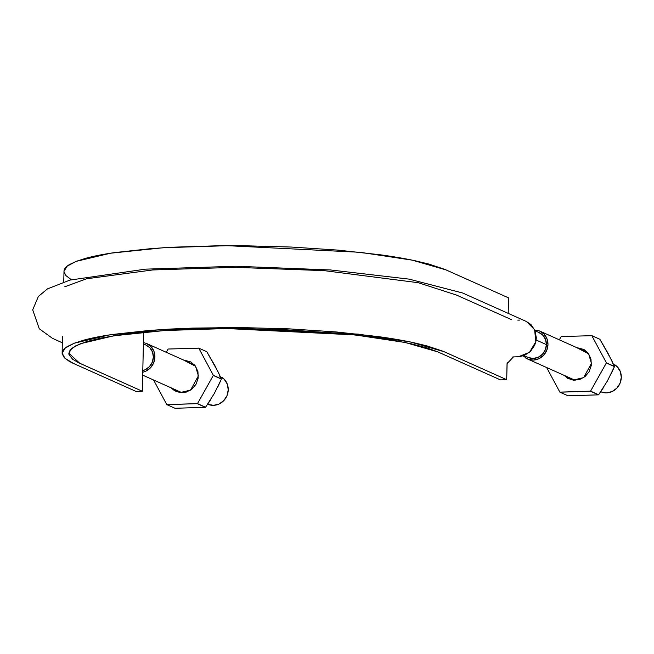<?xml version="1.0" encoding="UTF-8"?>
<svg xmlns="http://www.w3.org/2000/svg" width="654" height="654" viewBox="0 0 654 654"><rect width="100%" height="100%" fill="white"/><g stroke="black" fill="none" stroke-linecap="round" stroke-linejoin="round"><path stroke-width="0.98" d="M68.768 353.258L71.793 348.329L80.54 343.677L113.845 335.788L164.669 330.523L226.881 328.537L354.885 334.913L405.235 342.5L437.886 351.917L500.449 379.892L506.686 379.688L444.123 351.721L410.336 341.977L358.228 334.12L225.761 327.523L161.383 329.583L108.785 335.028L74.319 343.195L65.277 348.01L62.138 353.111L64.95 358.31L73.526 363.477L136.089 391.452L142.327 391.247L143.667 332.158L142.327 391.247L78.496 362.692L72.627 359.234L68.948 354.632L70.035 350.078L75.889 345.737L86.393 341.674L101.166 338.036L120.017 334.873L142.261 332.297L167.514 330.344L224.175 328.545L284.31 329.665L341.887 333.565L367.981 336.475L391.166 339.884L411.145 343.775L427.168 347.977L437.845 351.901L500.449 379.892L506.686 379.688L443.11 351.28L427.127 345.933L413.197 342.573C403.036 340.399 391.444 338.412 378.404 336.614L336.254 331.954L289.33 328.872L240.517 327.556L192.84 328.095L170.342 329.052L149.218 330.45L112.374 334.48C101.386 336.091 92.108 337.914 84.538 339.941L74.581 343.097L67.452 346.481C63.659 348.811 61.893 351.223 62.171 353.716L64.092 357.444L68.997 361.18L72.553 363.035L136.089 391.452L142.327 391.247L79.763 363.281L68.768 353.168M508.207 312.857L508.542 297.856L444.965 269.44L428.983 264.093L415.053 260.742C404.891 258.567 393.299 256.581 380.268 254.782L338.11 250.122L291.185 247.04L242.372 245.724L218.207 245.757L172.198 247.22L151.074 248.618L114.229 252.648C103.242 254.259 93.963 256.082 86.393 258.101L76.436 261.265L69.308 264.649C65.514 266.979 63.749 269.391 64.027 271.876L65.948 275.612L70.853 279.348M62.375 342.835L52.369 338.265L39.265 328.758L32.7 309.849L38.382 296.442L47.407 288.913L69.978 280.084L145.36 269.154L235.98 266.252L330.442 269.955L409.069 279.127L462.615 292.992L526.421 321.515L534.62 329.69L535.822 341.74L529.495 352.326L518.434 356.749L513.439 356.904L507.054 363.649L506.686 379.688L507.136 362.717M512.066 357.109L513.504 356.904M518.908 356.724L524.222 355.514L530.443 351.46L534.694 345.198L535.863 341.56L536.321 337.807L534.972 330.507L530.95 324.531L526.339 321.474M519.603 320.084L517.804 320.133M63.757 281.907L64.002 271.279L67.133 266.17L76.183 261.363L110.64 253.196L163.238 247.743L227.617 245.691L360.084 252.289L412.192 260.145L445.987 269.889L508.542 297.856L508.191 313.356M145.744 344.944L149.823 347.715L152.496 351.983L153.355 357.092L152.268 362.259L149.39 366.698L145.18 369.739L142.801 370.573A13.579 12.63 -65.9 0 0 153.355 357.092A13.579 12.63 -65.9 0 0 147.583 345.884M529.094 357.82A13.579 12.63 -65.9 0 0 546.417 344.617A13.579 12.63 -65.9 0 0 538.152 332.232M528.448 357.583L533.321 358.449L538.234 357.272L542.452 354.231L545.322 349.784L546.417 344.617L536.141 340.023L546.417 344.617L545.559 339.516L542.885 335.249L538.798 332.469M600.732 391.721A15.238 14.167 -65.9 0 0 621.3 377.358A15.238 14.167 -65.9 0 0 614.825 364.785M541.496 332.003A15.238 14.167 114.1 0 1 547.97 344.568A15.238 14.167 114.1 0 1 540.294 357.967A15.238 14.167 114.1 0 1 525.751 358.049M533.966 329.968L539.427 330.94L544.014 334.055L547.014 338.846L547.97 344.568L546.752 350.364L543.531 355.351L538.798 358.76L533.28 360.084L527.819 359.111L523.151 355.907M612.757 363.722L617.335 366.837L620.335 371.627L621.3 377.358L620.074 383.154L616.853 388.133L612.128 391.55L606.61 392.866L601.14 391.893M207.67 404.188A15.238 14.167 -65.9 0 0 228.238 389.825A15.238 14.167 -65.9 0 0 221.763 377.252M148.433 344.47A15.238 14.167 114.1 0 1 154.916 357.043A15.238 14.167 114.1 0 1 142.76 372.232L145.744 371.235L150.469 367.818L153.69 362.839L154.916 357.043L153.952 351.312L150.951 346.522L146.373 343.407L143.43 342.59M219.695 376.197L224.281 379.312L227.281 384.094L228.238 389.825L227.02 395.621L223.799 400.608L219.065 404.017L213.547 405.333L208.086 404.368M218.101 386.301L221.404 379.083L213.351 375.486L221.404 379.083L218.411 372.478L206.819 351.746L198.767 348.149L206.68 351.664A32.463 30.19 114.1 0 1 206.819 351.746L214.953 365.7L221.412 378.919A32.463 30.19 114.1 0 1 221.404 379.083L214.136 393.847M214.487 393.226L205.56 407.221A32.463 30.19 114.1 0 1 205.421 407.311L174.994 408.276L166.795 404.597L197.508 403.624L166.933 404.679L174.994 408.276L205.421 407.311L197.369 403.714L205.56 407.221L197.508 403.624L213.359 375.314L197.508 403.624L205.56 407.221L210.261 400.273M168.201 349.032L198.767 348.149L168.201 349.032M206.68 351.664L198.628 348.067L206.68 351.664M221.412 378.919L213.359 375.314L198.767 348.149L213.359 375.314L221.412 378.919M166.795 404.597L153.6 380.015L166.795 404.597M166.271 352.293L168.053 349.122L166.271 352.293M171.046 387.814L174.659 390.79L180.381 392.662L186.464 392.048L191.982 389.056L196.102 384.127L198.195 378.02L197.941 371.66L195.382 366.011L190.903 361.948L183.488 359.994L195.562 366.265L198.383 375.878L190.584 390.095L179.964 392.613L171.054 387.814M611.163 373.835L614.466 366.616L606.413 363.019L614.466 366.616L611.474 360.002L599.881 339.279L591.829 335.674L599.743 339.197A32.463 30.19 114.1 0 1 599.881 339.279L608.007 353.234L614.466 366.444A32.463 30.19 114.1 0 1 614.466 366.616L607.198 381.38M607.541 380.759L598.623 394.754A32.463 30.19 114.1 0 1 598.484 394.844L568.048 395.809L559.857 392.13L590.57 391.149L559.996 392.204L568.048 395.809L598.484 394.844L590.423 391.239L598.623 394.754L590.57 391.149L606.413 362.847L590.57 391.149L598.623 394.754L603.315 387.806M561.255 336.557L591.829 335.674L561.255 336.557M599.743 339.197L591.69 335.592L599.743 339.197M614.466 366.444L606.413 362.847L591.829 335.674L606.413 362.847L614.466 366.444M559.857 392.13L546.654 367.54L559.857 392.13M559.325 339.827L561.116 336.647L559.325 339.827M564.108 375.347L567.721 378.323L573.435 380.195L579.518 379.582L585.044 376.581L589.164 371.652L591.257 365.545L591.003 359.185L588.445 353.544L583.965 349.481L576.542 347.527L588.616 353.798L591.437 363.403L583.638 377.62L573.027 380.146L564.116 375.347M62.138 353.111L62.416 336.467M64.795 286.771L86.63 278.759L152.676 269.955L235.424 267.339L324.351 270.658L418.233 282.7L456.598 295.101L511.714 319.749M146.104 345.099L143.406 343.89M539.166 332.624L535.095 330.801M528.08 357.419L524.009 355.604M587.578 352.457L539.844 331.112M527.476 358.964L575.136 380.276M194.516 364.924L146.782 343.587M142.695 375.134L182.082 392.743"/></g></svg>

